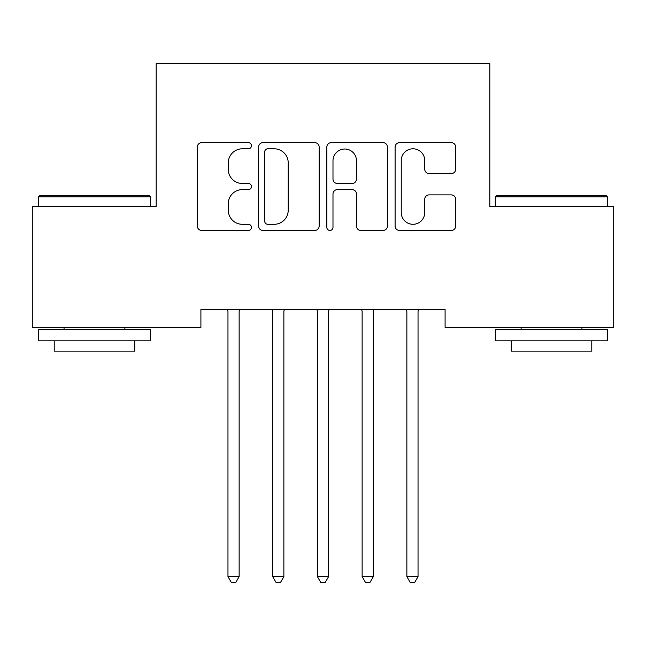 <?xml version="1.0" encoding="UTF-8"?>
<svg xmlns="http://www.w3.org/2000/svg" width="646" height="646" viewBox="0 0 646 646"><rect width="100%" height="100%" fill="white"/><g stroke="black" fill="none" stroke-linecap="round" stroke-linejoin="round"><path stroke-width="0.97" d="M251.447 145.721A3.077 3.077 0 0 0 248.371 142.653L201.73 142.653A4.393 4.393 0 0 0 197.337 147.038L197.337 226.06A4.393 4.393 0 0 0 201.73 230.452L248.371 230.452A3.077 3.077 0 0 0 251.447 227.376A3.077 3.077 0 0 0 248.371 224.299L242.339 224.299A14.05 14.05 0 0 1 228.288 210.257L228.288 203.668A14.05 14.05 0 0 1 242.339 189.625L248.371 189.625A3.077 3.077 0 0 0 251.447 186.549A3.077 3.077 0 0 0 248.371 183.48L242.339 183.48A14.05 14.05 0 0 1 228.288 169.43L228.288 162.849A14.05 14.05 0 0 1 242.339 148.798L248.371 148.798A3.077 3.077 0 0 0 251.447 145.721M451.296 173.596A4.393 4.393 0 0 0 455.68 169.212L455.68 147.038A4.393 4.393 0 0 0 451.296 142.653L399.494 142.653A4.393 4.393 0 0 0 395.102 147.038L395.102 226.06A4.393 4.393 0 0 0 399.494 230.452L451.296 230.452A4.393 4.393 0 0 0 455.68 226.06L455.68 199.283A4.393 4.393 0 0 0 451.296 194.89L429.122 194.89A4.393 4.393 0 0 0 424.737 199.283L424.737 212.558A11.741 11.741 0 0 1 412.996 224.299A11.741 11.741 0 0 1 401.247 212.558L401.247 160.539A11.741 11.741 0 0 1 412.996 148.798A11.741 11.741 0 0 1 424.737 160.539L424.737 169.212A4.393 4.393 0 0 0 429.122 173.596L451.296 173.596M445.094 309.539L200.906 309.539L200.906 327.425L32.3 327.425L32.3 206.672L156.187 206.672L156.187 63.558L489.813 63.558L489.813 206.672L613.7 206.672L613.7 327.425L445.094 327.425L445.094 309.539M319.156 147.038A4.393 4.393 0 0 0 314.772 142.653L262.97 142.653A4.393 4.393 0 0 0 258.578 147.038L258.578 226.06A4.393 4.393 0 0 0 262.97 230.452L314.772 230.452A4.393 4.393 0 0 0 319.156 226.06L319.156 147.038M331.228 142.653L383.03 142.653A4.393 4.393 0 0 1 387.422 147.038L387.422 226.06A4.393 4.393 0 0 1 383.03 230.452L360.864 230.452A4.393 4.393 0 0 1 356.471 226.06L356.471 194.01A4.393 4.393 0 0 0 352.086 189.625L337.374 189.625A4.393 4.393 0 0 0 332.989 194.01L332.989 227.376A3.077 3.077 0 0 1 329.912 230.452A3.077 3.077 0 0 1 326.844 227.376L326.844 147.038A4.393 4.393 0 0 1 331.228 142.653M267.799 148.798A3.077 3.077 0 0 0 264.723 151.867L264.723 221.231A3.077 3.077 0 0 0 267.799 224.299L274.162 224.299A14.05 14.05 0 0 0 288.213 210.257L288.213 162.849A14.05 14.05 0 0 0 274.162 148.798L267.799 148.798M356.471 160.757A11.741 11.741 0 0 0 344.73 149.016A11.741 11.741 0 0 0 332.989 160.757L332.989 179.087A4.393 4.393 0 0 0 337.374 183.48L352.086 183.48A4.393 4.393 0 0 0 356.471 179.087L356.471 160.757M239.731 309.539L239.464 310.193A4.474 4.474 0 0 0 239.141 311.865L239.141 576.628L227.965 576.628L227.965 311.865A4.474 4.474 0 0 0 227.642 310.193L227.376 309.539M239.141 576.628L235.79 582.442L231.316 582.442L227.965 576.628M272.095 309.539L272.362 310.193A4.474 4.474 0 0 1 272.685 311.865L272.685 576.628L283.869 576.628L283.869 311.865A4.474 4.474 0 0 1 284.192 310.193L284.458 309.539M283.869 576.628L280.509 582.442L276.044 582.442L272.685 576.628M316.823 309.539L317.089 310.193A4.474 4.474 0 0 1 317.412 311.865L317.412 576.628L328.588 576.628L328.588 311.865A4.474 4.474 0 0 1 328.911 310.193L329.177 309.539M328.588 576.628L325.237 582.442L320.763 582.442L317.412 576.628M38.558 196.836L39.907 195.496L149.024 195.496L150.373 196.836L38.558 196.836L38.558 206.672M150.373 340.846L38.558 340.846L38.558 329.662L150.373 329.662L150.373 340.846M134.715 340.846L134.715 351.133L54.216 351.133L54.216 340.846M495.627 196.836L496.976 195.496L606.093 195.496L607.442 196.836L495.627 196.836L495.627 206.672M607.442 340.846L495.627 340.846L495.627 329.662L607.442 329.662L607.442 340.846M591.784 340.846L591.784 351.133L511.285 351.133L511.285 340.846M361.542 309.539L361.808 310.193A4.474 4.474 0 0 1 362.131 311.865L362.131 576.628L373.315 576.628L373.315 311.865A4.474 4.474 0 0 1 373.638 310.193L373.905 309.539M373.315 576.628L369.956 582.442L365.491 582.442L362.131 576.628M406.269 309.539L406.536 310.193A4.474 4.474 0 0 1 406.859 311.865L406.859 576.628L418.035 576.628L418.035 311.865A4.474 4.474 0 0 1 418.358 310.193L418.624 309.539M418.035 576.628L414.684 582.442L410.21 582.442L406.859 576.628M150.373 206.672L150.373 196.836M124.88 329.662L124.88 327.425M64.051 329.662L64.051 327.425M607.442 206.672L607.442 196.836M581.949 329.662L581.949 327.425M521.12 329.662L521.12 327.425"/></g></svg>
